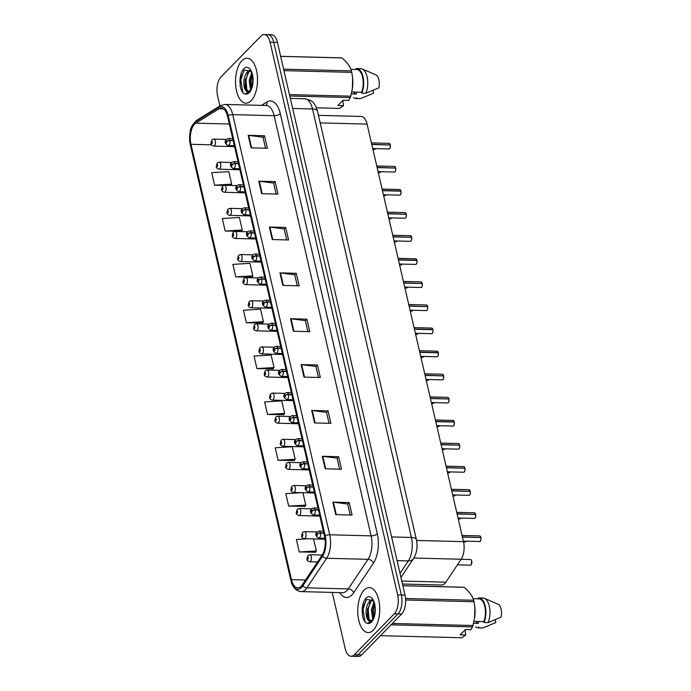 <?xml version="1.0" encoding="UTF-8"?>
<svg xmlns="http://www.w3.org/2000/svg" width="691" height="691" viewBox="0 0 691 691"><rect width="100%" height="100%" fill="white"/><g stroke="black" fill="none" stroke-linecap="round" stroke-linejoin="round"><path stroke-width="1.04" d="M318.439 115.354L361.203 116.451A14.045 6.875 91.5 0 1 367.085 124.095L463.488 541.649A14.045 6.875 91.5 0 1 461.165 559.244L445.868 582.176A14.045 6.875 91.5 0 1 444.823 583.48A14.045 6.875 91.5 0 1 441.575 585.018L402.464 584.016M373.356 630.097A22.475 10.996 -88.5 0 0 379.549 604.962A22.475 10.996 -88.5 0 0 369.314 587.618A22.475 10.996 -88.5 0 0 364.122 590.079A22.475 10.996 -88.5 0 0 357.929 615.215A22.475 10.996 -88.5 0 0 368.165 632.559A22.475 10.996 -88.5 0 0 373.356 630.097A22.475 10.996 -88.5 0 0 379.549 604.962A22.475 10.996 -88.5 0 0 369.314 587.618A22.475 10.996 -88.5 0 0 364.122 590.079A22.475 10.996 -88.5 0 0 357.929 615.215A22.475 10.996 -88.5 0 0 368.165 632.559A22.475 10.996 -88.5 0 0 373.356 630.097M251.144 100.731A22.475 10.996 -88.5 0 0 257.337 75.604A22.475 10.996 -88.5 0 0 247.102 58.251A22.475 10.996 -88.5 0 0 241.91 60.713A22.475 10.996 -88.5 0 0 235.717 85.848A22.475 10.996 -88.5 0 0 245.953 103.192A22.475 10.996 -88.5 0 0 251.144 100.731A22.475 10.996 -88.5 0 0 257.337 75.604A22.475 10.996 -88.5 0 0 247.102 58.251A22.475 10.996 -88.5 0 0 241.91 60.713A22.475 10.996 -88.5 0 0 235.717 85.848A22.475 10.996 -88.5 0 0 245.953 103.192A22.475 10.996 -88.5 0 0 251.144 100.731M301.233 586.149A14.986 7.333 91.5 0 1 297.769 587.791A14.986 7.333 91.5 0 1 291.49 579.628L190.984 144.307A14.986 7.333 91.5 0 1 195.778 123.162L219.012 108.755A14.986 7.333 91.5 0 1 221.275 108.098A14.986 7.333 91.5 0 1 227.555 116.252L324.554 536.415A14.986 7.333 91.5 0 1 322.084 555.184L302.347 584.759A14.986 7.333 91.5 0 1 301.233 586.149M301.535 587.445A16.437 8.042 -88.5 0 0 302.753 585.925L322.49 556.341A16.437 8.042 -88.5 0 0 325.202 535.75L228.203 115.596A16.437 8.042 -88.5 0 0 218.831 107.364L195.596 121.771A16.437 8.042 -88.5 0 0 190.18 131.946A16.437 8.042 -88.5 0 0 189.904 142.631A16.437 8.042 -88.5 0 0 190.345 144.963L290.842 580.293A16.437 8.042 -88.5 0 0 301.535 587.445M332.224 592.42L345.198 648.616A14.045 6.875 -88.5 0 0 351.088 656.26L358.43 656.45A14.045 6.875 -88.5 0 0 361.678 654.913L401.661 613.988A14.045 6.875 -88.5 0 0 405.021 595.089L277.419 42.384L273.748 42.298A14.045 6.875 -88.5 0 0 267.858 34.645A14.045 6.875 -88.5 0 1 273.748 42.298L401.35 594.994L273.748 42.298L270.069 42.203A14.045 6.875 -88.5 0 0 264.187 34.55A14.045 6.875 -88.5 0 0 260.939 36.087L220.956 77.012A14.045 6.875 -88.5 0 0 217.596 95.911L219.911 105.922M401.661 613.988L397.99 613.893A14.045 6.875 -88.5 0 0 401.35 594.994A14.045 6.875 -88.5 0 1 397.99 613.893L358.007 654.818L397.99 613.893L394.311 613.807A14.045 6.875 -88.5 0 0 397.671 594.908L270.069 42.203M354.759 656.355A14.045 6.875 -88.5 0 0 358.007 654.818A14.045 6.875 -88.5 0 1 354.759 656.355M225.171 231.036L242.265 229.991L239.371 217.492L222.286 218.529L225.171 231.036L241.461 231.26M235.761 276.884L252.846 275.847L249.961 263.34L232.876 264.377L235.761 276.884L252.042 277.108M246.341 322.732L263.435 321.695L260.55 309.188L243.457 310.233L246.341 322.732L262.632 322.965M308.246 538.755L296.387 539.481L299.272 551.988L315.554 552.213M301.483 492.674L285.798 493.633L288.683 506.14L304.973 506.365M278.102 460.284L295.187 459.247L292.302 446.74L275.217 447.785L278.102 460.284L294.383 460.517M267.512 414.436L284.606 413.391L281.721 400.892L264.627 401.929L267.512 414.436L283.802 414.66M256.931 368.588L274.016 367.543L271.131 355.036L254.046 356.081L256.931 368.588L273.213 368.813M351.088 656.26A14.045 6.875 -88.5 0 0 354.328 654.722L394.311 613.807M269.352 227.037L285.685 227.46L288.57 239.967L272.245 239.544L269.352 227.037A3.749 1.52 167 0 1 269.896 227.08L272.781 239.561M258.771 181.189L275.096 181.612L277.989 194.111L261.656 193.696L258.771 181.189A3.749 1.52 167 0 1 259.315 181.232L262.191 193.705M248.181 135.341L264.515 135.756L267.4 148.263L251.075 147.848L248.181 135.341A3.749 1.52 167 0 1 248.725 135.384L251.61 147.857M301.112 364.589L317.437 365.012L320.33 377.511L303.997 377.096L301.112 364.589A3.749 1.52 167 0 1 301.656 364.632L304.532 377.113M311.693 410.445L328.026 410.86L330.911 423.367L314.586 422.944L311.693 410.445A3.749 1.52 167 0 1 312.237 410.48L315.122 422.961M322.282 456.293L338.607 456.708L341.501 469.215L325.167 468.8L322.282 456.293A3.749 1.52 167 0 1 322.827 456.328L325.703 468.809M332.863 502.141L349.197 502.564L352.082 515.063L335.757 514.648L332.863 502.141A3.749 1.52 167 0 1 333.408 502.184L336.292 514.657M279.941 272.893L296.266 273.308L299.16 285.815L282.826 285.392L279.941 272.893A3.749 1.52 167 0 1 280.486 272.928L283.362 285.409M290.522 318.741L306.856 319.156L309.741 331.663L293.416 331.248L290.522 318.741A3.749 1.52 167 0 1 291.066 318.784L293.951 331.257M230.872 185.421L231.675 184.143L214.59 185.188L223.547 185.413M231.675 184.143L228.79 171.636L211.696 172.681L214.59 185.188M306.856 319.156L305.353 320.693M307.875 331.62L305.336 320.624L291.066 318.784M296.266 273.308L294.763 274.845M297.285 285.763L294.755 274.776L280.486 272.928M349.197 502.564L347.694 504.102M350.216 515.02L347.677 504.024L333.408 502.184M338.607 456.708L337.113 458.245M339.627 469.163L337.096 458.176L322.827 456.328M328.026 410.86L326.523 412.397M329.046 423.315L326.506 412.328L312.237 410.48M317.437 365.012L315.934 366.55M318.456 377.467L315.925 366.48L301.656 364.632M264.515 135.756L263.012 137.293M265.534 148.211L262.995 137.224L248.725 135.384M275.096 181.612L273.593 183.15M276.115 194.067L273.584 183.072L259.315 181.232M285.685 227.46L284.182 228.997M286.705 239.915L284.165 228.928L269.896 227.08M274.016 367.543L273.092 369.003M284.606 413.391L283.681 414.85M295.187 459.247L294.262 460.698M288.683 506.14L305.776 505.095L304.852 506.555M302.917 492.709L305.776 505.095M299.272 551.988L316.357 550.943L315.433 552.403M313.576 538.894L316.357 550.943M263.435 321.695L262.511 323.146M252.846 275.847L251.921 277.298M242.265 229.991L241.34 231.45M277.419 42.384A14.045 6.875 -88.5 0 0 271.528 34.74L264.187 34.55M322.17 555.046L309.801 554.726A3.515 1.719 91.5 0 1 311.408 557.438A3.515 1.719 91.5 0 1 310.44 561.368A3.515 1.719 91.5 0 1 309.628 561.748C307.823 561.187 306.934 560.401 306.942 559.399A2.341 1.028 -14.5 0 1 307.167 558.769A1.175 0.57 -88.5 0 0 307.918 559.226A1.175 0.57 -88.5 0 0 308.195 557.654A1.175 0.57 -88.5 0 0 307.435 557.145A1.175 0.57 -88.5 0 0 307.141 558.673L307.685 557.715L307.771 558.604L307.167 558.769M307.141 558.673A2.341 0.872 168.4 0 0 306.89 559.192A2.341 0.872 168.4 0 0 306.925 559.287M480.962 537.555C480.936 540.086 480.703 541.295 480.262 541.191L479.563 541.519A2.807 1.373 -88.5 0 0 480.21 541.208A2.807 1.373 -88.5 0 0 480.91 537.538L480.953 537.581A2.712 1.33 91.5 0 1 480.375 541.01M480.755 537.538L462.374 536.847M323.751 532.942L320.408 532.856A2.341 1.028 165.5 0 0 317.35 533.962A1.175 0.57 -88.5 0 0 316.599 533.495A1.175 0.57 -88.5 0 0 316.314 535.067A1.175 0.57 -88.5 0 0 317.074 535.577A1.175 0.57 -88.5 0 0 317.368 534.048L316.824 535.007L316.737 534.117L317.35 533.962M317.368 534.048A2.341 0.872 -11.6 0 1 320.469 533.124A3.515 1.719 91.5 0 1 319.596 537.71A3.515 1.719 91.5 0 1 318.784 538.099C315.519 536.276 314.906 534.212 316.962 531.906L318.966 531.077A3.515 1.719 91.5 0 1 320.408 532.856M323.82 533.21L320.469 533.124M480.91 537.538L462.426 537.062M316.919 531.958L304.472 531.638A3.515 1.719 91.5 0 1 306.07 534.35A3.515 1.719 91.5 0 1 305.102 538.272A3.515 1.719 91.5 0 1 304.29 538.66C302.494 538.099 301.596 537.313 301.604 536.311A2.341 1.028 -14.5 0 1 301.837 535.672A1.175 0.57 -88.5 0 0 302.58 536.138A1.175 0.57 -88.5 0 0 302.865 534.566A1.175 0.57 -88.5 0 0 302.105 534.057A1.175 0.57 -88.5 0 0 301.812 535.585L302.356 534.627L302.442 535.508L301.837 535.672M301.812 535.585A2.341 0.872 168.4 0 0 301.561 536.104A2.341 0.872 168.4 0 0 301.596 536.199M311.589 508.861L299.143 508.541A3.515 1.719 91.5 0 1 300.74 511.254A3.515 1.719 91.5 0 1 299.773 515.184A3.515 1.719 91.5 0 1 298.961 515.564C297.165 515.002 296.266 514.225 296.275 513.223A2.341 1.028 -14.5 0 1 296.499 512.584A1.175 0.57 -88.5 0 0 297.251 513.042A1.175 0.57 -88.5 0 0 297.536 511.47A1.175 0.57 -88.5 0 0 296.767 510.96A1.175 0.57 -88.5 0 0 296.482 512.489L297.026 511.539L297.104 512.42L296.499 512.584M296.482 512.489A2.341 0.872 168.4 0 0 296.232 513.007A2.341 0.872 168.4 0 0 296.266 513.102M306.26 485.773L293.813 485.453A3.515 1.719 91.5 0 1 295.411 488.166A3.515 1.719 91.5 0 1 294.444 492.087A3.515 1.719 91.5 0 1 293.632 492.476C291.835 491.914 290.937 491.128 290.946 490.126A2.341 1.028 -14.5 0 1 291.17 489.487A1.175 0.57 -88.5 0 0 291.922 489.954A1.175 0.57 -88.5 0 0 292.198 488.382A1.175 0.57 -88.5 0 0 291.438 487.872A1.175 0.57 -88.5 0 0 291.153 489.401L291.697 488.442L291.775 489.332L291.17 489.487M291.153 489.401A2.341 0.872 168.4 0 0 290.894 489.919A2.341 0.872 168.4 0 0 290.928 490.014M300.922 462.676L288.484 462.357A3.515 1.719 91.5 0 1 290.082 465.069A3.515 1.719 91.5 0 1 289.114 468.999A3.515 1.719 91.5 0 1 288.302 469.379C286.497 468.818 285.608 468.04 285.616 467.038A2.341 1.028 -14.5 0 1 285.841 466.399A1.175 0.57 -88.5 0 0 286.592 466.866A1.175 0.57 -88.5 0 0 286.869 465.285A1.175 0.57 -88.5 0 0 286.109 464.775A1.175 0.57 -88.5 0 0 285.815 466.304L286.359 465.354L286.445 466.235L285.841 466.399M285.815 466.304A2.341 0.872 168.4 0 0 285.564 466.831A2.341 0.872 168.4 0 0 285.599 466.917M475.633 514.467C475.598 516.989 475.373 518.207 474.933 518.095L474.233 518.423A2.807 1.373 -88.5 0 0 474.881 518.12A2.807 1.373 -88.5 0 0 475.581 514.45L475.615 514.484A2.712 1.33 91.5 0 1 475.045 517.922M475.425 514.441L457.045 513.759M318.421 509.846L315.079 509.759A2.341 1.028 165.5 0 0 312.012 510.865A1.175 0.57 -88.5 0 0 311.261 510.399A1.175 0.57 -88.5 0 0 310.985 511.979A1.175 0.57 -88.5 0 0 311.745 512.489A1.175 0.57 -88.5 0 0 312.038 510.96L311.494 511.91L311.408 511.029L312.012 510.865M312.038 510.96A2.341 0.872 -11.6 0 1 315.139 510.036A3.515 1.719 91.5 0 1 314.267 514.622A3.515 1.719 91.5 0 1 313.455 515.002C310.181 513.18 309.577 511.115 311.632 508.818L313.636 507.989A3.515 1.719 91.5 0 1 315.079 509.759M318.491 510.122L315.139 510.036M475.581 514.45L457.097 513.974M470.295 491.379C470.269 493.901 470.035 495.11 469.604 495.006L468.904 495.335A2.807 1.373 -88.5 0 0 469.552 495.024A2.807 1.373 -88.5 0 0 470.251 491.353L470.286 491.396A2.712 1.33 91.5 0 1 469.716 494.825M470.096 491.353L451.715 490.662M313.092 486.758L309.741 486.671A2.341 1.028 165.5 0 0 306.683 487.777A1.175 0.57 -88.5 0 0 305.932 487.31A1.175 0.57 -88.5 0 0 305.655 488.882A1.175 0.57 -88.5 0 0 306.415 489.392A1.175 0.57 -88.5 0 0 306.709 487.863L306.165 488.822L306.078 487.932L306.683 487.777M306.709 487.863A2.341 0.872 -11.6 0 1 309.81 486.939A3.515 1.719 91.5 0 1 308.937 491.526A3.515 1.719 91.5 0 1 308.126 491.914C304.852 490.092 304.247 488.027 306.303 485.721L308.307 484.892A3.515 1.719 91.5 0 1 309.741 486.671M313.153 487.025L309.81 486.939M470.251 491.353L451.767 490.878M464.965 468.282C464.939 470.813 464.706 472.022 464.266 471.918L463.575 472.238A2.807 1.373 -88.5 0 0 464.222 471.936A2.807 1.373 -88.5 0 0 464.913 468.265L464.957 468.308A2.712 1.33 91.5 0 1 464.387 471.737M464.758 468.256L446.386 467.574M307.763 463.661L304.411 463.575A2.341 1.028 165.5 0 0 301.354 464.68A1.175 0.57 -88.5 0 0 300.602 464.214A1.175 0.57 -88.5 0 0 300.326 465.794A1.175 0.57 -88.5 0 0 301.086 466.304A1.175 0.57 -88.5 0 0 301.371 464.775L300.835 465.725L300.749 464.844L301.354 464.68M301.371 464.775A2.341 0.872 -11.6 0 1 304.472 463.851A3.515 1.719 91.5 0 1 303.608 468.438A3.515 1.719 91.5 0 1 302.796 468.826C299.523 466.995 298.918 464.931 300.965 462.633L302.978 461.804A3.515 1.719 91.5 0 1 304.411 463.575M307.823 463.937L304.472 463.851M464.913 468.265L446.438 467.79M366.057 612.096A10.59 5.183 -88.5 0 0 370.92 620.734L371.931 620.112C375.826 615.672 375.835 604.694 372.596 600.419L366.601 599.417L362.542 608.054L362.412 615.448C363.095 618.946 364.287 621.434 365.98 622.902L367.586 623.351L370.661 621.442L368.674 620.734C367.016 619.361 366.144 616.484 366.057 612.096C366.178 607.139 367.508 603.355 370.065 600.755L371.948 599.71M370.972 620.734L368.821 619.05L367.482 614.627L367.508 609.652L371.361 600.79L372.328 600.108M372.691 619.127L371.395 609.747L373.788 602.621M373.373 617.849L372.674 614.757L372.691 609.782L374.263 604.107M465.043 629.855L465.717 635.038L461.899 637.767L380.465 635.685M475.641 626.875A14.986 7.333 -88.5 0 0 478.172 627.877A14.986 7.333 -88.5 0 0 478.785 627.843L478.578 626.936M478.172 627.877L482.249 627.989A14.986 7.333 -88.5 0 0 482.871 627.946L478.785 627.843M495.188 619.775L495.827 622.548L482.871 627.946M475.874 621.399A10.59 5.183 -88.5 0 0 478.345 623.429L478.811 621.477M473.56 623.308L478.345 623.429M365.98 622.902L364.995 621.675L363.025 609.41L366.092 599.874M369.072 619.438L368.208 609.54L370.039 602.302M373.65 617.193L373.39 609.678L374.401 604.642M402.844 585.666L463.333 587.22A25.291 12.378 -88.5 0 1 464.145 587.298L402.862 585.735M405.557 598.51L473.68 600.254C472.497 596.005 469.31 591.686 464.145 587.298M392.402 623.463L472.964 625.528L474.57 618.151L474.838 607.354L474.026 601.731L405.643 599.978M474.026 601.731A25.291 12.378 -88.5 0 0 473.68 600.254M465.717 635.038L460.12 634.891L465.328 629.561L470.925 629.708L472.497 626.918L391.071 624.828M472.497 626.918A25.291 12.378 -88.5 0 0 472.964 625.528M474.501 618.635A22.008 10.771 -88.5 0 0 474.596 617.979A22.008 10.771 -88.5 0 0 474.864 607.631L474.838 607.354M362.55 607.968L362.412 615.448M474 621.356L483.778 621.606A14.045 6.875 -88.5 0 0 484.875 606.853A14.045 6.875 -88.5 0 0 478.915 598.855L473.145 598.708M483.778 621.606L483.994 622.513A14.986 7.333 -88.5 0 0 485.341 606.646A14.986 7.333 -88.5 0 0 478.941 597.922A14.986 7.333 -88.5 0 0 478.319 597.957L478.526 598.847M483.994 622.513L488.071 622.617A14.986 7.333 -88.5 0 0 484.426 598.346A14.986 7.333 -88.5 0 0 483.018 598.026L478.941 597.922M488.071 622.617L501.027 617.218A9.363 4.587 -88.5 0 0 498.038 604.21A9.363 4.587 -88.5 0 0 498.021 604.202L484.426 598.346M367.526 614.938L367.698 608.365M372.708 615.068L372.881 608.503M250.375 71.061L244.389 70.05L240.33 78.688L240.2 86.081C240.883 89.588 242.075 92.067 243.768 93.535L245.374 93.993L248.44 92.084L246.462 91.367C244.804 90.003 243.932 87.126 243.845 82.739C243.966 77.772 245.296 73.989 247.853 71.389L249.736 70.352M248.76 91.367L246.609 89.683L245.27 85.261L245.296 80.286L249.149 71.423L250.116 70.741M250.479 89.761L249.183 80.389L251.576 73.255M251.161 88.491L250.462 85.399L250.479 80.415L252.051 74.749M342.831 100.489L343.505 105.671L339.687 108.409L316.426 107.813M353.429 97.517A14.986 7.333 -88.5 0 0 355.96 98.519A14.986 7.333 -88.5 0 0 356.573 98.485L356.366 97.569M355.96 98.519L360.037 98.623A14.986 7.333 -88.5 0 0 360.65 98.588L356.573 98.485M372.967 90.417L373.606 93.181L360.65 98.588M353.654 92.041A10.59 5.183 -88.5 0 0 356.133 94.071L356.599 92.119M351.339 93.95L356.133 94.071M243.768 93.535L242.783 92.318L240.805 80.044L243.88 70.517M246.86 90.072L245.996 80.182L247.827 72.944M251.438 87.835L251.179 80.311L252.189 75.284M280.632 56.308L341.121 57.854A25.291 12.378 -88.5 0 1 341.933 57.94L280.65 56.368M283.595 69.152L351.469 70.888C350.277 66.638 347.098 62.328 341.933 57.94M289.469 94.598L350.752 96.17L352.358 88.785L352.626 77.997L351.814 72.365L283.941 70.629M351.814 72.365A25.291 12.378 -88.5 0 0 351.469 70.888M343.505 105.671L337.908 105.533L343.116 100.204L348.713 100.342L350.285 97.561L289.797 96.006M350.285 97.561A25.291 12.378 -88.5 0 0 350.752 96.17M352.28 89.277A22.008 10.771 -88.5 0 0 352.384 88.612A22.008 10.771 -88.5 0 0 352.652 78.273L352.626 77.997M351.788 91.989L361.566 92.24A14.045 6.875 -88.5 0 0 362.663 77.496A14.045 6.875 -88.5 0 0 356.703 69.497L350.933 69.35M361.566 92.24L361.782 93.155A14.986 7.333 -88.5 0 0 363.129 77.288A14.986 7.333 -88.5 0 0 356.72 68.556A14.986 7.333 -88.5 0 0 356.107 68.599L356.314 69.489M361.782 93.155L365.859 93.259A14.986 7.333 -88.5 0 0 362.214 68.979A14.986 7.333 -88.5 0 0 360.806 68.668L356.72 68.556M365.859 93.259L378.815 87.852A9.363 4.587 -88.5 0 0 375.826 74.844A9.363 4.587 -88.5 0 0 375.809 74.835L362.214 68.979M240.166 85.788L240.338 78.601M245.314 85.572L245.486 79.007M250.496 85.701L250.669 79.137M295.593 439.588L283.146 439.269A3.515 1.719 91.5 0 1 284.752 441.981A3.515 1.719 91.5 0 1 283.785 445.902A3.515 1.719 91.5 0 1 282.973 446.291C281.168 445.73 280.278 444.944 280.287 443.942A2.341 1.028 -14.5 0 1 280.511 443.302A1.175 0.57 -88.5 0 0 281.263 443.769A1.175 0.57 -88.5 0 0 281.539 442.197A1.175 0.57 -88.5 0 0 280.779 441.687A1.175 0.57 -88.5 0 0 280.486 443.216L281.03 442.257L281.116 443.147L280.511 443.302M280.486 443.216A2.341 0.872 168.4 0 0 280.235 443.734A2.341 0.872 168.4 0 0 280.27 443.829M290.263 416.492L277.817 416.181A3.515 1.719 91.5 0 1 279.414 418.884A3.515 1.719 91.5 0 1 278.447 422.814A3.515 1.719 91.5 0 1 277.635 423.194C275.839 422.633 274.94 421.856 274.949 420.854A2.341 1.028 -14.5 0 1 275.173 420.214A1.175 0.57 -88.5 0 0 275.925 420.681A1.175 0.57 -88.5 0 0 276.21 419.1A1.175 0.57 -88.5 0 0 275.45 418.591A1.175 0.57 -88.5 0 0 275.156 420.119L275.7 419.169L275.787 420.05L275.173 420.214M275.156 420.119A2.341 0.872 168.4 0 0 274.906 420.646A2.341 0.872 168.4 0 0 274.94 420.733M284.934 393.404L272.487 393.084A3.515 1.719 91.5 0 1 274.085 395.796A3.515 1.719 91.5 0 1 273.118 399.726A3.515 1.719 91.5 0 1 272.306 400.106C270.509 399.545 269.611 398.759 269.62 397.757A2.341 1.028 -14.5 0 1 269.844 397.118A1.175 0.57 -88.5 0 0 270.596 397.584A1.175 0.57 -88.5 0 0 270.881 396.012A1.175 0.57 -88.5 0 0 270.112 395.502A1.175 0.57 -88.5 0 0 269.827 397.031L270.371 396.073L270.449 396.962L269.844 397.118M269.827 397.031A2.341 0.872 168.4 0 0 269.576 397.55A2.341 0.872 168.4 0 0 269.602 397.645M459.636 445.194C459.61 447.716 459.377 448.925 458.936 448.822L458.237 449.15A2.807 1.373 -88.5 0 0 458.893 448.839A2.807 1.373 -88.5 0 0 459.584 445.168L459.627 445.211A2.712 1.33 91.5 0 1 459.057 448.649M459.429 445.168L441.057 444.477M302.433 440.573L299.082 440.487A2.341 1.028 165.5 0 0 296.024 441.592A1.175 0.57 -88.5 0 0 295.273 441.126A1.175 0.57 -88.5 0 0 294.988 442.698A1.175 0.57 -88.5 0 0 295.757 443.207A1.175 0.57 -88.5 0 0 296.042 441.679L295.498 442.637L295.42 441.748L296.024 441.592M296.042 441.679A2.341 0.872 -11.6 0 1 299.143 440.763A3.515 1.719 91.5 0 1 298.279 445.35A3.515 1.719 91.5 0 1 297.467 445.73C294.193 443.907 293.58 441.843 295.636 439.545L297.64 438.707A3.515 1.719 91.5 0 1 299.082 440.487M302.494 440.849L299.143 440.763M459.584 445.168L441.1 444.702M454.307 422.097C454.281 424.628 454.047 425.837 453.607 425.734L452.907 426.053A2.807 1.373 -88.5 0 0 453.555 425.751A2.807 1.373 -88.5 0 0 454.255 422.08L454.298 422.123A2.712 1.33 91.5 0 1 453.719 425.552M454.203 421.864A2.807 1.373 -88.5 0 0 453.054 420.439L454.255 421.881L435.719 421.389M297.095 417.476L293.753 417.399A2.341 1.028 165.5 0 0 290.686 418.496A1.175 0.57 -88.5 0 0 289.944 418.038A1.175 0.57 -88.5 0 0 289.659 419.61A1.175 0.57 -88.5 0 0 290.419 420.119A1.175 0.57 -88.5 0 0 290.712 418.591L290.168 419.541L290.082 418.66L290.686 418.496M290.712 418.591A2.341 0.872 -11.6 0 1 293.813 417.666A3.515 1.719 91.5 0 1 292.941 422.253A3.515 1.719 91.5 0 1 292.129 422.642C288.864 420.81 288.251 418.755 290.306 416.448L292.31 415.619A3.515 1.719 91.5 0 1 293.753 417.399M297.165 417.753L293.813 417.666M454.255 422.08L435.771 421.605M448.969 399.009C448.943 401.531 448.718 402.741 448.278 402.637L447.578 402.965A2.807 1.373 -88.5 0 0 448.226 402.654A2.807 1.373 -88.5 0 0 448.925 398.983L448.96 399.027A2.712 1.33 91.5 0 1 448.39 402.464M448.77 398.983L430.389 398.292M291.766 394.388L288.423 394.302A2.341 1.028 165.5 0 0 285.357 395.407A1.175 0.57 -88.5 0 0 284.606 394.941A1.175 0.57 -88.5 0 0 284.329 396.513A1.175 0.57 -88.5 0 0 285.089 397.023A1.175 0.57 -88.5 0 0 285.383 395.494L284.839 396.453L284.752 395.563L285.357 395.407M285.383 395.494A2.341 0.872 -11.6 0 1 288.484 394.578A3.515 1.719 91.5 0 1 287.611 399.165A3.515 1.719 91.5 0 1 286.8 399.545C283.526 397.722 282.921 395.658 284.977 393.36L286.981 392.523A3.515 1.719 91.5 0 1 288.423 394.302M291.827 394.665L288.484 394.578M448.925 398.983L430.441 398.517M279.605 370.316L267.158 369.996A3.515 1.719 91.5 0 1 268.756 372.699A3.515 1.719 91.5 0 1 267.788 376.63A3.515 1.719 91.5 0 1 266.976 377.018C265.18 376.448 264.282 375.671 264.29 374.669A2.341 1.028 -14.5 0 1 264.515 374.03A1.175 0.57 -88.5 0 0 265.266 374.496A1.175 0.57 -88.5 0 0 265.543 372.915A1.175 0.57 -88.5 0 0 264.783 372.406A1.175 0.57 -88.5 0 0 264.498 373.935L265.033 372.985L265.119 373.866L264.515 374.03M264.498 373.935A2.341 0.872 168.4 0 0 264.238 374.462A2.341 0.872 168.4 0 0 264.273 374.548M274.267 347.219L261.829 346.899A3.515 1.719 91.5 0 1 263.426 349.611A3.515 1.719 91.5 0 1 262.459 353.542A3.515 1.719 91.5 0 1 261.647 353.922C259.842 353.36 258.952 352.574 258.961 351.572A2.341 1.028 -14.5 0 1 259.185 350.942A1.175 0.57 -88.5 0 0 259.937 351.399A1.175 0.57 -88.5 0 0 260.213 349.827A1.175 0.57 -88.5 0 0 259.453 349.318A1.175 0.57 -88.5 0 0 259.16 350.847L259.704 349.888L259.79 350.778L259.185 350.942M259.16 350.847A2.341 0.872 168.4 0 0 258.909 351.365A2.341 0.872 168.4 0 0 258.944 351.46M268.937 324.131L256.491 323.811A3.515 1.719 91.5 0 1 258.097 326.523A3.515 1.719 91.5 0 1 257.121 330.445A3.515 1.719 91.5 0 1 256.318 330.834C254.513 330.272 253.623 329.486 253.623 328.484A2.341 1.028 -14.5 0 1 253.856 327.845A1.175 0.57 -88.5 0 0 254.599 328.311A1.175 0.57 -88.5 0 0 254.884 326.739A1.175 0.57 -88.5 0 0 254.124 326.23A1.175 0.57 -88.5 0 0 253.83 327.759L254.374 326.8L254.461 327.681L253.856 327.845M253.83 327.759A2.341 0.872 168.4 0 0 253.58 328.277A2.341 0.872 168.4 0 0 253.614 328.372M263.608 301.034L251.161 300.715A3.515 1.719 91.5 0 1 252.759 303.427A3.515 1.719 91.5 0 1 251.792 307.357A3.515 1.719 91.5 0 1 250.98 307.737C249.183 307.175 248.285 306.398 248.294 305.396A2.341 1.028 -14.5 0 1 248.518 304.757A1.175 0.57 -88.5 0 0 249.27 305.215A1.175 0.57 -88.5 0 0 249.555 303.643A1.175 0.57 -88.5 0 0 248.795 303.133A1.175 0.57 -88.5 0 0 248.501 304.662L249.045 303.712L249.131 304.593L248.518 304.757M248.501 304.662A2.341 0.872 168.4 0 0 248.25 305.18A2.341 0.872 168.4 0 0 248.285 305.275M258.279 277.946L245.832 277.627A3.515 1.719 91.5 0 1 247.43 280.339A3.515 1.719 91.5 0 1 246.462 284.26A3.515 1.719 91.5 0 1 245.65 284.649C243.854 284.087 242.956 283.301 242.964 282.299A2.341 1.028 -14.5 0 1 243.189 281.66A1.175 0.57 -88.5 0 0 243.94 282.127A1.175 0.57 -88.5 0 0 244.217 280.555A1.175 0.57 -88.5 0 0 243.457 280.045A1.175 0.57 -88.5 0 0 243.172 281.574L243.716 280.615L243.793 281.505L243.189 281.66M243.172 281.574A2.341 0.872 168.4 0 0 242.921 282.092A2.341 0.872 168.4 0 0 242.947 282.187M443.639 375.913C443.613 378.443 443.38 379.653 442.948 379.549L442.249 379.869A2.807 1.373 -88.5 0 0 442.896 379.566A2.807 1.373 -88.5 0 0 443.596 375.895L443.631 375.939A2.712 1.33 91.5 0 1 443.061 379.368M443.441 375.895L425.06 375.204M286.437 371.3L283.085 371.214A2.341 1.028 165.5 0 0 280.028 372.311A1.175 0.57 -88.5 0 0 279.276 371.853A1.175 0.57 -88.5 0 0 279 373.425A1.175 0.57 -88.5 0 0 279.76 373.935A1.175 0.57 -88.5 0 0 280.045 372.406L279.51 373.356L279.423 372.475L280.028 372.311M280.045 372.406A2.341 0.872 -11.6 0 1 283.155 371.482A3.515 1.719 91.5 0 1 282.282 376.068A3.515 1.719 91.5 0 1 281.47 376.457C278.197 374.634 277.592 372.57 279.648 370.264L281.652 369.435A3.515 1.719 91.5 0 1 283.085 371.214M286.497 371.568L283.155 371.482M443.596 375.895L425.112 375.42M438.31 352.825C438.284 355.347 438.051 356.565 437.61 356.452L436.919 356.781A2.807 1.373 -88.5 0 0 437.567 356.47A2.807 1.373 -88.5 0 0 438.258 352.807L438.301 352.842A2.712 1.33 91.5 0 1 437.731 356.28M437.844 351.71A2.712 1.33 91.5 0 1 438.241 352.591A2.807 1.373 -88.5 0 0 437.058 351.166L438.258 352.609L419.731 352.108M281.107 348.204L277.756 348.117A2.341 1.028 165.5 0 0 274.698 349.223A1.175 0.57 -88.5 0 0 273.947 348.756A1.175 0.57 -88.5 0 0 273.671 350.337A1.175 0.57 -88.5 0 0 274.431 350.838A1.175 0.57 -88.5 0 0 274.716 349.309L274.172 350.268L274.094 349.387L274.698 349.223M274.716 349.309A2.341 0.872 -11.6 0 1 277.817 348.394A3.515 1.719 91.5 0 1 276.953 352.98A3.515 1.719 91.5 0 1 276.141 353.36C272.867 351.538 272.254 349.473 274.31 347.176L276.322 346.338A3.515 1.719 91.5 0 1 277.756 348.117M281.168 348.48L277.817 348.394M438.258 352.807L419.783 352.332M432.981 329.728C432.955 332.259 432.721 333.468 432.281 333.364L431.581 333.693A2.807 1.373 -88.5 0 0 432.238 333.382A2.807 1.373 -88.5 0 0 432.929 329.711L432.972 329.754A2.712 1.33 91.5 0 1 432.393 333.183M432.877 329.495A2.807 1.373 -88.5 0 0 431.728 328.07L432.929 329.521L414.401 329.02M275.778 325.115L272.427 325.029A2.341 1.028 165.5 0 0 269.369 326.135A1.175 0.57 -88.5 0 0 268.618 325.668A1.175 0.57 -88.5 0 0 268.333 327.24A1.175 0.57 -88.5 0 0 269.093 327.75A1.175 0.57 -88.5 0 0 269.386 326.221L268.842 327.18L268.756 326.29L269.369 326.135M269.386 326.221A2.341 0.872 -11.6 0 1 272.487 325.297A3.515 1.719 91.5 0 1 271.615 329.883A3.515 1.719 91.5 0 1 270.812 330.272C267.538 328.45 266.925 326.385 268.98 324.079L270.984 323.25A3.515 1.719 91.5 0 1 272.427 325.029M275.839 325.383L272.487 325.297M432.929 329.711L414.445 329.236M427.651 306.64C427.625 309.162 427.392 310.38 426.952 310.268L426.252 310.596A2.807 1.373 -88.5 0 0 426.9 310.294A2.807 1.373 -88.5 0 0 427.599 306.623L427.634 306.657A2.712 1.33 91.5 0 1 427.064 310.095M427.444 306.614L409.063 305.932M270.44 302.019L267.097 301.932A2.341 1.028 165.5 0 0 264.031 303.038A1.175 0.57 -88.5 0 0 263.288 302.572A1.175 0.57 -88.5 0 0 263.003 304.152A1.175 0.57 -88.5 0 0 263.763 304.662A1.175 0.57 -88.5 0 0 264.057 303.133L263.513 304.083L263.426 303.202L264.031 303.038M264.057 303.133A2.341 0.872 -11.6 0 1 267.158 302.209A3.515 1.719 91.5 0 1 266.285 306.795A3.515 1.719 91.5 0 1 265.474 307.175C262.209 305.353 261.595 303.289 263.651 300.991L265.655 300.162A3.515 1.719 91.5 0 1 267.097 301.932M270.509 302.295L267.158 302.209M427.599 306.623L409.115 306.148M422.313 283.552C422.287 286.074 422.054 287.283 421.622 287.18L420.923 287.508A2.807 1.373 -88.5 0 0 421.57 287.197A2.807 1.373 -88.5 0 0 422.27 283.526L422.305 283.569A2.712 1.33 91.5 0 1 421.735 286.998M422.115 283.526L403.734 282.835M265.111 278.931L261.759 278.844A2.341 1.028 165.5 0 0 258.702 279.95A1.175 0.57 -88.5 0 0 257.95 279.484A1.175 0.57 -88.5 0 0 257.674 281.056A1.175 0.57 -88.5 0 0 258.434 281.565A1.175 0.57 -88.5 0 0 258.728 280.036L258.184 280.995L258.097 280.105L258.702 279.95M258.728 280.036A2.341 0.872 -11.6 0 1 261.829 279.112A3.515 1.719 91.5 0 1 260.956 283.699A3.515 1.719 91.5 0 1 260.144 284.087C256.871 282.265 256.266 280.2 258.322 277.894L260.326 277.065A3.515 1.719 91.5 0 1 261.759 278.844M265.171 279.199L261.829 279.112M422.27 283.526L403.786 283.051M252.941 254.849L240.503 254.53A3.515 1.719 91.5 0 1 242.1 257.242A3.515 1.719 91.5 0 1 241.133 261.172A3.515 1.719 91.5 0 1 240.321 261.552C238.525 260.991 237.626 260.213 237.635 259.211A2.341 1.028 -14.5 0 1 237.859 258.572A1.175 0.57 -88.5 0 0 238.611 259.039A1.175 0.57 -88.5 0 0 238.887 257.458A1.175 0.57 -88.5 0 0 238.127 256.948A1.175 0.57 -88.5 0 0 237.842 258.477L238.378 257.527L238.464 258.408L237.859 258.572M237.842 258.477A2.341 0.872 168.4 0 0 237.583 259.004A2.341 0.872 168.4 0 0 237.618 259.09M247.611 231.761L235.173 231.442A3.515 1.719 91.5 0 1 236.771 234.154A3.515 1.719 91.5 0 1 235.804 238.075A3.515 1.719 91.5 0 1 234.992 238.464C233.187 237.903 232.297 237.117 232.306 236.115A2.341 1.028 -14.5 0 1 232.53 235.476A1.175 0.57 -88.5 0 0 233.282 235.942A1.175 0.57 -88.5 0 0 233.558 234.37A1.175 0.57 -88.5 0 0 232.798 233.86A1.175 0.57 -88.5 0 0 232.504 235.389L233.048 234.43L233.135 235.32L232.53 235.476M232.504 235.389A2.341 0.872 168.4 0 0 232.254 235.907A2.341 0.872 168.4 0 0 232.288 236.002M242.282 208.665L229.835 208.354A3.515 1.719 91.5 0 1 231.433 211.057A3.515 1.719 91.5 0 1 230.466 214.987A3.515 1.719 91.5 0 1 229.654 215.367C227.857 214.806 226.959 214.029 226.968 213.027A2.341 1.028 -14.5 0 1 227.201 212.387A1.175 0.57 -88.5 0 0 227.944 212.854A1.175 0.57 -88.5 0 0 228.229 211.273A1.175 0.57 -88.5 0 0 227.469 210.764A1.175 0.57 -88.5 0 0 227.175 212.292L227.719 211.342L227.805 212.223L227.201 212.387M227.175 212.292A2.341 0.872 168.4 0 0 226.924 212.819A2.341 0.872 168.4 0 0 226.959 212.906M236.953 185.577L224.506 185.257A3.515 1.719 91.5 0 1 226.104 187.969A3.515 1.719 91.5 0 1 225.136 191.899A3.515 1.719 91.5 0 1 224.325 192.279C222.528 191.718 221.63 190.932 221.638 189.93A2.341 1.028 -14.5 0 1 221.863 189.291A1.175 0.57 -88.5 0 0 222.614 189.757A1.175 0.57 -88.5 0 0 222.899 188.185A1.175 0.57 -88.5 0 0 222.131 187.676A1.175 0.57 -88.5 0 0 221.846 189.204L222.39 188.246L222.467 189.135L221.863 189.291M221.846 189.204A2.341 0.872 168.4 0 0 221.595 189.723A2.341 0.872 168.4 0 0 221.63 189.818M231.623 162.489L219.177 162.169A3.515 1.719 91.5 0 1 220.774 164.873A3.515 1.719 91.5 0 1 219.807 168.803A3.515 1.719 91.5 0 1 218.995 169.191C217.199 168.621 216.3 167.844 216.309 166.842A2.341 1.028 -14.5 0 1 216.533 166.203A1.175 0.57 -88.5 0 0 217.285 166.669A1.175 0.57 -88.5 0 0 217.561 165.089A1.175 0.57 -88.5 0 0 216.801 164.579A1.175 0.57 -88.5 0 0 216.516 166.108L217.06 165.158L217.138 166.039L216.533 166.203M216.516 166.108A2.341 0.872 168.4 0 0 216.257 166.635A2.341 0.872 168.4 0 0 216.292 166.721M226.285 139.392L213.847 139.072A3.515 1.719 91.5 0 1 215.445 141.785A3.515 1.719 91.5 0 1 214.478 145.715A3.515 1.719 91.5 0 1 213.666 146.095C211.869 145.533 210.971 144.747 210.98 143.745A2.341 1.028 -14.5 0 1 211.204 143.115A1.175 0.57 -88.5 0 0 211.956 143.573A1.175 0.57 -88.5 0 0 212.232 142.001A1.175 0.57 -88.5 0 0 211.472 141.491A1.175 0.57 -88.5 0 0 211.178 143.02L211.722 142.061L211.809 142.951L211.204 143.115M211.178 143.02A2.341 0.872 168.4 0 0 210.928 143.538A2.341 0.872 168.4 0 0 210.962 143.633M416.984 260.455C416.958 262.986 416.725 264.195 416.284 264.092L415.593 264.411A2.807 1.373 -88.5 0 0 416.241 264.109A2.807 1.373 -88.5 0 0 416.941 260.438L416.975 260.481A2.712 1.33 91.5 0 1 416.405 263.91M416.889 260.222A2.807 1.373 -88.5 0 0 415.732 258.797L416.932 260.239L398.405 259.747M259.781 255.834L256.43 255.748A2.341 1.028 165.5 0 0 253.372 256.853A1.175 0.57 -88.5 0 0 252.621 256.387A1.175 0.57 -88.5 0 0 252.345 257.968A1.175 0.57 -88.5 0 0 253.105 258.477A1.175 0.57 -88.5 0 0 253.39 256.948L252.854 257.898L252.768 257.017L253.372 256.853M253.39 256.948A2.341 0.872 -11.6 0 1 256.499 256.024A3.515 1.719 91.5 0 1 255.627 260.611A3.515 1.719 91.5 0 1 254.815 260.999C251.541 259.168 250.937 257.104 252.992 254.806L254.996 253.977A3.515 1.719 91.5 0 1 256.43 255.748M259.842 256.111L256.499 256.024M416.941 260.438L398.457 259.963M411.655 237.367C411.629 239.889 411.395 241.099 410.955 240.995L410.264 241.323A2.807 1.373 -88.5 0 0 410.912 241.012A2.807 1.373 -88.5 0 0 411.603 237.341L411.646 237.384A2.712 1.33 91.5 0 1 411.076 240.822M411.447 237.341L393.075 236.65M254.452 232.746L251.101 232.66A2.341 1.028 165.5 0 0 248.043 233.765A1.175 0.57 -88.5 0 0 247.292 233.299A1.175 0.57 -88.5 0 0 247.007 234.871A1.175 0.57 -88.5 0 0 247.775 235.381A1.175 0.57 -88.5 0 0 248.06 233.852L247.516 234.81L247.438 233.921L248.043 233.765M248.06 233.852A2.341 0.872 -11.6 0 1 251.161 232.936A3.515 1.719 91.5 0 1 250.297 237.523A3.515 1.719 91.5 0 1 249.486 237.903C246.212 236.08 245.599 234.016 247.654 231.718L249.658 230.88A3.515 1.719 91.5 0 1 251.101 232.66M254.513 233.022L251.161 232.936M411.603 237.341L393.119 236.875M406.325 214.27C406.299 216.801 406.066 218.011 405.626 217.907L404.926 218.226A2.807 1.373 -88.5 0 0 405.574 217.924A2.807 1.373 -88.5 0 0 406.273 214.253L406.317 214.296A2.712 1.33 91.5 0 1 405.738 217.725M406.118 214.245L387.737 213.562M249.114 209.649L245.771 209.572A2.341 1.028 165.5 0 0 242.714 210.669A1.175 0.57 -88.5 0 0 241.962 210.211A1.175 0.57 -88.5 0 0 241.677 211.783A1.175 0.57 -88.5 0 0 242.437 212.292A1.175 0.57 -88.5 0 0 242.731 210.764L242.187 211.714L242.1 210.833L242.714 210.669M242.731 210.764A2.341 0.872 -11.6 0 1 245.832 209.839A3.515 1.719 91.5 0 1 244.96 214.426A3.515 1.719 91.5 0 1 244.148 214.815C240.883 212.983 240.269 210.928 242.325 208.622L244.329 207.792A3.515 1.719 91.5 0 1 245.771 209.572M249.183 209.926L245.832 209.839M406.273 214.253L387.789 213.778M400.996 191.182C400.97 193.705 400.737 194.914 400.296 194.81L399.597 195.138A2.807 1.373 -88.5 0 0 400.244 194.827A2.807 1.373 -88.5 0 0 400.944 191.157L400.979 191.2A2.712 1.33 91.5 0 1 400.409 194.637M400.53 190.068A2.712 1.33 91.5 0 1 400.918 190.949A2.807 1.373 -88.5 0 0 399.744 189.524L400.944 190.966L382.408 190.466M243.785 186.561L240.442 186.475A2.341 1.028 165.5 0 0 237.376 187.581A1.175 0.57 -88.5 0 0 236.624 187.114A1.175 0.57 -88.5 0 0 236.348 188.686A1.175 0.57 -88.5 0 0 237.108 189.196A1.175 0.57 -88.5 0 0 237.402 187.667L236.858 188.626L236.771 187.736L237.376 187.581M237.402 187.667A2.341 0.872 -11.6 0 1 240.503 186.751A3.515 1.719 91.5 0 1 239.63 191.338A3.515 1.719 91.5 0 1 238.818 191.718C235.545 189.895 234.94 187.831 236.996 185.534L239 184.696A3.515 1.719 91.5 0 1 240.442 186.475M243.854 186.838L240.503 186.751M400.944 191.157L382.46 190.69M395.658 168.086C395.632 170.617 395.399 171.826 394.967 171.722L394.267 172.042A2.807 1.373 -88.5 0 0 394.915 171.739A2.807 1.373 -88.5 0 0 395.615 168.068L395.649 168.112A2.712 1.33 91.5 0 1 395.079 171.541M395.459 168.068L377.079 167.377M238.455 163.473L235.104 163.387A2.341 1.028 165.5 0 0 232.046 164.484A1.175 0.57 -88.5 0 0 231.295 164.026A1.175 0.57 -88.5 0 0 231.019 165.598A1.175 0.57 -88.5 0 0 231.779 166.108A1.175 0.57 -88.5 0 0 232.072 164.579L231.528 165.529L231.442 164.648L232.046 164.484M232.072 164.579A2.341 0.872 -11.6 0 1 235.173 163.655A3.515 1.719 91.5 0 1 234.301 168.241A3.515 1.719 91.5 0 1 233.489 168.63C230.215 166.807 229.611 164.743 231.666 162.437L233.67 161.608A3.515 1.719 91.5 0 1 235.104 163.387M238.516 163.741L235.173 163.655M395.615 168.068L377.131 167.593M390.329 144.998C390.303 147.52 390.07 148.738 389.629 148.625L388.938 148.954A2.807 1.373 -88.5 0 0 389.586 148.643A2.807 1.373 -88.5 0 0 390.277 144.98L390.32 145.015A2.712 1.33 91.5 0 1 389.75 148.453M390.121 144.972L371.749 144.281M233.126 140.377L229.775 140.29A2.341 1.028 165.5 0 0 226.717 141.396A1.175 0.57 -88.5 0 0 225.966 140.929A1.175 0.57 -88.5 0 0 225.689 142.51A1.175 0.57 -88.5 0 0 226.449 143.011A1.175 0.57 -88.5 0 0 226.734 141.482L226.199 142.441L226.112 141.56L226.717 141.396M226.734 141.482A2.341 0.872 -11.6 0 1 229.844 140.567A3.515 1.719 91.5 0 1 228.971 145.153A3.515 1.719 91.5 0 1 228.16 145.533C224.886 143.711 224.281 141.646 226.328 139.349L228.341 138.511A3.515 1.719 91.5 0 1 229.775 140.29M233.187 140.653L229.844 140.567M390.277 144.98L371.801 144.505M401.782 581.045L445.868 582.176M413.9 558.034L461.165 559.244M416.569 540.448L463.488 541.649M320.183 122.894L367.085 124.095M291.49 579.628L305.526 579.991M261.431 105.377L266.951 101.957A23.416 11.462 91.5 0 1 280.287 113.669L377.295 533.832A4.682 1.9 167 0 1 371.127 535.862L329.737 534.799A18.735 9.164 91.5 0 1 326.644 558.259L306.899 587.842A18.735 9.164 91.5 0 1 305.517 589.578A18.735 9.164 91.5 0 1 301.181 591.626L342.581 592.688A18.735 9.164 -88.5 0 0 346.908 590.632A18.735 9.164 -88.5 0 0 348.299 588.905L368.035 559.321A18.735 9.164 -88.5 0 0 371.127 535.862L274.128 115.699A18.735 9.164 -88.5 0 0 266.277 105.498L224.886 104.436A18.735 9.164 91.5 0 1 232.729 114.637L329.737 534.799A4.682 1.9 167 0 0 325.202 535.75M302.753 585.925A4.682 3.23 -146.3 0 0 306.899 587.842L348.299 588.905A4.682 3.23 33.7 0 1 353.688 592.74A23.416 11.462 91.5 0 1 339.791 592.619M228.203 115.596A4.682 1.9 -13 0 1 232.729 114.637L274.128 115.699A4.682 1.9 167 0 0 280.287 113.669M218.831 107.364A4.682 3.887 -121.8 0 1 220.179 105.758L196.935 120.174A4.682 3.887 -121.8 0 0 195.596 121.771M377.295 533.832A23.416 11.462 91.5 0 1 373.425 563.165A4.682 3.23 33.7 0 0 368.035 559.321L326.644 558.259A4.682 3.23 -146.3 0 1 322.49 556.341M189.904 142.631L290.851 580.345A4.682 1.9 -13 0 1 290.842 580.293M373.425 563.165L353.688 592.74M354.328 654.722L361.678 654.913M397.671 594.908L405.021 595.089M265.793 105.49A4.682 3.887 58.2 0 0 266.951 101.957M219.012 108.755L223.495 108.867M195.778 123.162L229.352 124.026M190.984 144.307L211.446 144.825M400.011 573.4L408.338 560.919L397.066 560.634M416.388 539.611A9.363 3.809 167 0 0 411.43 537.46L312.505 108.953A18.735 9.164 -88.5 0 0 304.653 98.753C310.104 99.996 313.109 101.473 313.662 103.192C314.932 104.263 316.193 106.906 317.463 111.104L416.388 539.611C417.865 546.564 416.906 552.912 413.512 558.648A9.363 6.452 -146.3 0 1 408.338 560.919A18.735 9.164 -88.5 0 0 411.43 537.46L391.598 536.95M317.463 111.104A9.363 3.809 167 0 0 312.505 108.953L292.673 108.444M471.055 564.858A2.807 1.373 -88.5 0 0 471.823 561.723A2.807 1.373 -88.5 0 0 470.545 559.546C471.815 559.667 471.996 561.429 471.098 564.841L470.407 565.169A2.807 1.373 -88.5 0 0 471.055 564.858M471.331 560.09A2.712 1.33 91.5 0 1 471.219 564.668M480.858 537.322A2.807 1.373 -88.5 0 0 479.709 535.896L462.054 535.447M480.495 536.441A2.712 1.33 91.5 0 1 480.893 537.322L479.709 535.896M466.157 541.174L465.069 542.072A2.807 1.373 -88.5 0 0 465.717 541.77A2.807 1.373 -88.5 0 0 466.114 541.174A2.712 1.33 91.5 0 1 465.881 541.571M460.552 518.483A2.712 1.33 91.5 0 0 460.802 518.077L459.74 518.984A2.807 1.373 -88.5 0 0 460.387 518.673A2.807 1.373 -88.5 0 0 460.785 518.077M455.499 494.989L454.41 495.896A2.807 1.373 -88.5 0 0 455.058 495.585A2.807 1.373 -88.5 0 0 455.455 494.989A2.712 1.33 91.5 0 1 455.222 495.387M450.161 471.893L449.081 472.799A2.807 1.373 -88.5 0 0 449.729 472.489A2.807 1.373 -88.5 0 0 450.126 471.893A2.712 1.33 91.5 0 1 449.893 472.298M475.166 513.353A2.712 1.33 91.5 0 1 475.555 514.234A2.807 1.373 -88.5 0 0 474.38 512.808L456.725 512.351M470.2 491.137A2.807 1.373 -88.5 0 0 469.051 489.712L451.396 489.263M469.837 490.256A2.712 1.33 91.5 0 1 470.226 491.146M464.87 468.049A2.807 1.373 -88.5 0 0 463.713 466.624L446.058 466.175M464.499 467.168A2.712 1.33 91.5 0 1 464.896 468.049L463.713 466.624M367.586 623.351A13.397 6.556 -88.5 0 0 371.49 622.012A13.397 6.556 -88.5 0 0 374.695 603.994A13.397 6.556 -88.5 0 0 365.988 598.164A13.397 6.556 -88.5 0 0 362.222 612.157M243.845 82.739A10.59 5.183 -88.5 0 0 248.708 91.367L249.719 90.746C253.614 86.306 253.614 75.336 250.384 71.061M245.374 93.993A13.397 6.556 -88.5 0 0 249.278 92.646A13.397 6.556 -88.5 0 0 252.483 74.628A13.397 6.556 -88.5 0 0 243.776 68.798A13.397 6.556 -88.5 0 0 240.01 82.79M444.563 449.202A2.712 1.33 91.5 0 0 444.814 448.805L443.743 449.711A2.807 1.373 -88.5 0 0 444.399 449.4A2.807 1.373 -88.5 0 0 444.797 448.805M439.502 425.716L438.414 426.615A2.807 1.373 -88.5 0 0 439.061 426.312A2.807 1.373 -88.5 0 0 439.459 425.708A2.712 1.33 91.5 0 1 439.226 426.114M433.896 403.017A2.712 1.33 91.5 0 0 434.147 402.62L433.084 403.527A2.807 1.373 -88.5 0 0 433.732 403.216A2.807 1.373 -88.5 0 0 434.129 402.62M459.532 444.952A2.807 1.373 -88.5 0 0 458.383 443.527L440.728 443.078M459.17 444.071A2.712 1.33 91.5 0 1 459.567 444.961M453.84 420.983A2.712 1.33 91.5 0 1 454.237 421.864M448.874 398.767A2.807 1.373 -88.5 0 0 447.725 397.351L430.07 396.893M448.511 397.895A2.712 1.33 91.5 0 1 448.9 398.776M428.843 379.532L427.755 380.43A2.807 1.373 -88.5 0 0 428.403 380.128A2.807 1.373 -88.5 0 0 428.8 379.532A2.712 1.33 91.5 0 1 428.567 379.929M423.238 356.841A2.712 1.33 91.5 0 0 423.488 356.435L422.426 357.342A2.807 1.373 -88.5 0 0 423.073 357.031A2.807 1.373 -88.5 0 0 423.471 356.435M418.176 333.347L417.088 334.245A2.807 1.373 -88.5 0 0 417.744 333.943A2.807 1.373 -88.5 0 0 418.133 333.347A2.712 1.33 91.5 0 1 417.9 333.744M412.57 310.656A2.712 1.33 91.5 0 0 412.821 310.25L411.758 311.157A2.807 1.373 -88.5 0 0 412.406 310.846A2.807 1.373 -88.5 0 0 412.803 310.25M407.517 287.162L406.429 288.069A2.807 1.373 -88.5 0 0 407.077 287.758A2.807 1.373 -88.5 0 0 407.474 287.162A2.712 1.33 91.5 0 1 407.241 287.56M443.544 375.679A2.807 1.373 -88.5 0 0 442.387 374.254L424.732 373.805M443.173 374.798A2.712 1.33 91.5 0 1 443.57 375.679L442.387 374.254M432.514 328.614A2.712 1.33 91.5 0 1 432.911 329.495M427.548 306.398A2.807 1.373 -88.5 0 0 426.399 304.981L408.744 304.524M427.185 305.526A2.712 1.33 91.5 0 1 427.582 306.407L426.399 304.981M422.218 283.31A2.807 1.373 -88.5 0 0 421.069 281.885L403.414 281.436M421.856 282.429A2.712 1.33 91.5 0 1 422.244 283.319M402.188 264.066L401.1 264.973A2.807 1.373 -88.5 0 0 401.747 264.662A2.807 1.373 -88.5 0 0 402.145 264.066A2.712 1.33 91.5 0 1 401.912 264.472M396.582 241.375A2.712 1.33 91.5 0 0 396.833 240.978L395.77 241.885A2.807 1.373 -88.5 0 0 396.418 241.574A2.807 1.373 -88.5 0 0 396.815 240.978M391.521 217.89L390.432 218.788A2.807 1.373 -88.5 0 0 391.089 218.486A2.807 1.373 -88.5 0 0 391.477 217.881A2.712 1.33 91.5 0 1 391.244 218.287M385.915 195.19A2.712 1.33 91.5 0 0 386.165 194.793L385.103 195.7A2.807 1.373 -88.5 0 0 385.751 195.389A2.807 1.373 -88.5 0 0 386.148 194.793M380.862 171.705L379.774 172.603A2.807 1.373 -88.5 0 0 380.421 172.301A2.807 1.373 -88.5 0 0 380.819 171.705A2.712 1.33 91.5 0 1 380.586 172.102M375.256 149.014A2.712 1.33 91.5 0 0 375.507 148.608L374.444 149.515A2.807 1.373 -88.5 0 0 375.092 149.204A2.807 1.373 -88.5 0 0 375.489 148.608M416.518 259.341A2.712 1.33 91.5 0 1 416.915 260.222M411.551 237.125A2.807 1.373 -88.5 0 0 410.402 235.7L392.747 235.251M411.188 236.244A2.712 1.33 91.5 0 1 411.586 237.134M406.222 214.037A2.807 1.373 -88.5 0 0 405.073 212.612L387.418 212.163M405.859 213.156A2.712 1.33 91.5 0 1 406.256 214.037L405.073 212.612M395.563 167.853A2.807 1.373 -88.5 0 0 394.414 166.427L376.759 165.978M395.2 166.972A2.712 1.33 91.5 0 1 395.589 167.853L394.414 166.427M389.862 143.883A2.712 1.33 91.5 0 1 390.26 144.764A2.807 1.373 -88.5 0 0 389.076 143.339L371.421 142.882M224.886 104.436L220.179 105.758M190.18 131.946C190.345 127.982 192.59 124.052 196.935 120.174M290.851 580.345C292.526 587.315 295.973 591.073 301.181 591.626M304.653 98.753L290.35 98.381M413.512 558.648L400.953 577.469M470.545 559.546L461.122 559.313M470.407 565.169L457.433 564.832M309.801 554.726L307.797 555.564L306.89 559.192M317.566 561.956L309.628 561.748M479.563 541.519L463.359 541.105M324.908 538.254L318.784 538.099M323.353 531.189L318.966 531.077M465.069 542.072L463.575 542.038M304.472 531.638L302.468 532.467L301.561 536.104M325.038 539.187L304.29 538.66M459.74 518.984L458.245 518.95M299.143 508.541L297.139 509.379L296.232 513.007M319.864 516.099L298.961 515.564M454.41 495.896L452.916 495.853M293.813 485.453L291.809 486.283L290.894 489.919M314.535 493.011L293.632 492.476M449.081 472.799L447.587 472.765M288.484 462.357L286.471 463.195L285.564 466.831M309.205 469.915L288.302 469.379M474.233 518.423L458.029 518.008M319.648 515.166L313.455 515.002M318.015 508.101L313.636 507.989M474.38 512.808L475.581 514.251M468.904 495.335L452.7 494.92M314.319 492.07L308.126 491.914M312.686 485.004L308.307 484.892M469.051 489.712L470.251 491.163M463.575 472.238L447.362 471.823M308.989 468.982L302.796 468.826M307.357 461.916L302.978 461.804M443.743 449.711L442.249 449.668M283.146 439.269L281.142 440.098L280.235 443.734M303.876 446.827L282.973 446.291M438.414 426.615L436.919 426.58M277.817 416.181L275.813 417.01L274.906 420.646M298.547 423.738L277.635 423.194M433.084 403.527L431.59 403.484M272.487 393.084L270.483 393.922L269.576 397.55M293.209 400.642L272.306 400.106M458.237 449.15L442.033 448.735M303.66 445.894L297.467 445.73M302.027 438.82L297.64 438.707M458.383 443.527L459.584 444.978M452.907 426.053L436.703 425.639M453.054 420.439L435.399 419.99M298.331 422.797L292.129 422.642M296.698 415.732L292.31 415.619M447.578 402.965L431.374 402.551M292.993 399.709L286.8 399.545M291.36 392.635L286.981 392.523M447.725 397.351L448.925 398.793M427.755 380.43L426.261 380.395M267.158 369.996L265.154 370.825L264.238 374.462M287.879 377.554L266.976 377.018M422.426 357.342L420.923 357.299M261.829 346.899L259.816 347.737L258.909 351.365M282.55 354.457L261.647 353.922M417.088 334.245L415.593 334.211M256.491 323.811L254.487 324.64L253.58 328.277M277.221 331.369L256.318 330.834M411.758 311.157L410.264 311.123M251.161 300.715L249.157 301.552L248.25 305.18M271.883 308.272L250.98 307.737M406.429 288.069L404.935 288.026M245.832 277.627L243.828 278.456L242.921 282.092M266.553 285.184L245.65 284.649M442.249 379.869L426.045 379.454M287.663 376.612L281.47 376.457M286.031 369.547L281.652 369.435M436.919 356.781L420.707 356.366M437.058 351.166L419.402 350.708M282.334 353.524L276.141 353.36M280.701 346.45L276.322 346.338M431.581 333.693L415.377 333.278M431.728 328.07L414.073 327.62M277.005 330.428L270.812 330.272M275.372 323.362L270.984 323.25M426.252 310.596L410.048 310.181M271.667 307.34L265.474 307.175M270.043 300.274L265.655 300.162M420.923 287.508L404.719 287.093M266.337 284.243L260.144 284.087M264.705 277.177L260.326 277.065M421.069 281.885L422.27 283.336M401.1 264.973L399.605 264.938M240.503 254.53L238.499 255.368L237.583 259.004M261.224 262.088L240.321 261.552M395.77 241.885L394.267 241.841M235.173 231.442L233.161 232.271L232.254 235.907M255.895 239L234.992 238.464M390.432 218.788L388.938 218.753M229.835 208.354L227.831 209.183L226.924 212.819M250.565 215.912L229.654 215.367M385.103 195.7L383.609 195.657M224.506 185.257L222.502 186.095L221.595 189.723M245.227 192.815L224.325 192.279M379.774 172.603L378.279 172.569M219.177 162.169L217.173 162.998L216.257 166.635M239.898 169.727L218.995 169.191M374.444 149.515L372.95 149.472M213.847 139.072L211.835 139.91L210.928 143.538M234.569 146.63L213.666 146.095M415.593 264.411L399.389 263.997M415.732 258.797L398.076 258.348M261.008 261.155L254.815 260.999M259.375 254.089L254.996 253.977M410.264 241.323L394.051 240.909M255.679 238.067L249.486 237.903M254.046 230.993L249.658 230.88M410.402 235.7L411.603 237.151M404.926 218.226L388.722 217.812M250.349 214.97L244.148 214.815M248.717 207.905L244.329 207.792M399.597 195.138L383.393 194.724M399.744 189.524L382.088 189.066M245.011 191.882L238.818 191.718M243.379 184.808L239 184.696M394.267 172.042L378.063 171.627M239.682 168.785L233.489 168.63M238.05 161.72L233.67 161.608M388.938 148.954L372.734 148.539M234.353 145.697L228.16 145.533M232.72 138.623L228.341 138.511M389.076 143.339L390.277 144.782"/></g></svg>
